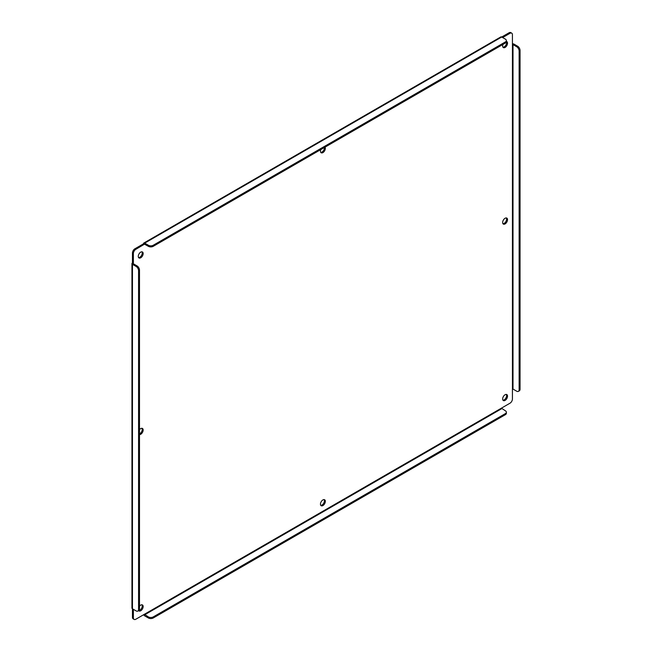 <?xml version="1.0" encoding="UTF-8"?>
<svg xmlns="http://www.w3.org/2000/svg" width="652" height="652" viewBox="0 0 652 652"><rect width="100%" height="100%" fill="white"/><g stroke="black" fill="none" stroke-linecap="round" stroke-linejoin="round"><path stroke-width="0.98" d="M505.088 394.745A3.456 1.997 -60 0 1 506.816 394.574A3.456 1.997 -60 0 1 507.346 397.345A3.456 1.997 -60 0 1 505.088 400.393A3.456 1.997 -60 0 1 503.36 400.564A3.456 1.997 -60 0 1 502.831 397.793A3.456 1.997 -60 0 1 505.088 394.745M502.953 400.189A3.456 1.997 120 0 0 504.159 399.855A3.456 1.997 120 0 0 506.286 394.419M505.088 218.265A3.456 1.997 -60 0 1 506.816 218.094A3.456 1.997 -60 0 1 507.346 220.865A3.456 1.997 -60 0 1 505.088 223.913A3.456 1.997 -60 0 1 503.36 224.084A3.456 1.997 -60 0 1 502.831 221.313A3.456 1.997 -60 0 1 505.088 218.265M502.953 223.701A3.456 1.997 120 0 0 504.159 223.375A3.456 1.997 120 0 0 506.286 217.931M506.376 41.459A3.456 1.997 -60 0 1 506.816 41.606A3.456 1.997 -60 0 1 507.346 44.377A3.456 1.997 -60 0 1 505.088 47.425A3.456 1.997 -60 0 1 503.36 47.596A3.456 1.997 -60 0 1 502.969 44.409M502.953 47.221A3.456 1.997 120 0 0 504.159 46.887A3.456 1.997 120 0 0 506.376 41.598A3.456 1.997 0 0 1 505.365 43.032L153.253 246.317A3.456 1.997 180 0 1 148.363 246.317L144.491 244.182L135.828 249.317L134.899 248.787L143.473 243.832A1.728 0.994 60 0 1 143.831 243.041A1.728 0.994 60 0 1 144.695 243.131L148.363 245.242L148.363 246.317M322.903 499.929A3.456 1.997 -60 0 1 324.631 499.758A3.456 1.997 -60 0 1 325.161 502.529A3.456 1.997 -60 0 1 322.903 505.577A3.456 1.997 -60 0 1 321.175 505.748A3.456 1.997 -60 0 1 320.645 502.977A3.456 1.997 -60 0 1 322.903 499.929M320.776 505.365A3.456 1.997 120 0 0 321.974 505.039A3.456 1.997 120 0 0 324.101 499.595M325.022 147.148A3.456 1.997 -60 0 1 325.022 149.976A3.456 1.997 -60 0 1 322.903 152.609A3.456 1.997 -60 0 1 321.175 152.78A3.456 1.997 -60 0 1 320.784 149.593M320.776 152.405A3.456 1.997 120 0 0 321.974 152.071A3.456 1.997 120 0 0 324.403 147.507M139.495 606.197A3.456 1.997 -60 0 1 140.718 605.113A3.456 1.997 -60 0 1 142.446 604.942A3.456 1.997 -60 0 1 142.975 607.713A3.456 1.997 -60 0 1 140.718 610.761A3.456 1.997 -60 0 1 138.99 610.932A3.456 1.997 -60 0 1 138.64 610.622M138.762 610.549A3.456 1.997 120 0 0 139.789 610.223A3.456 1.997 120 0 0 141.924 604.779M139.495 429.709A3.456 1.997 -60 0 1 140.718 428.625A3.456 1.997 -60 0 1 142.446 428.454A3.456 1.997 -60 0 1 142.975 431.225A3.456 1.997 -60 0 1 140.718 434.273A3.456 1.997 -60 0 1 139.495 434.599M139.495 433.89A3.456 1.997 120 0 0 139.789 433.735A3.456 1.997 120 0 0 141.924 428.299M140.718 252.145A3.456 1.997 -60 0 1 142.446 251.974A3.456 1.997 -60 0 1 142.975 254.745A3.456 1.997 -60 0 1 140.718 257.793A3.456 1.997 -60 0 1 138.99 257.964A3.456 1.997 -60 0 1 138.46 255.193A3.456 1.997 -60 0 1 140.718 252.145M138.591 257.581A3.456 1.997 120 0 0 139.789 257.255A3.456 1.997 120 0 0 141.924 251.811M506.376 412.203A3.456 1.997 180 0 1 505.365 413.612L505.365 414.688A3.456 1.997 180 0 0 506.376 413.278L506.376 412.203A3.456 1.997 180 0 0 505.365 410.793L501.404 408.168L135.828 619.229A3.456 1.997 -60 0 1 134.1 619.4L133.171 618.862A3.456 1.997 -60 0 1 132.454 617.281L132.454 264.329A1.728 0.994 180 0 1 131.948 263.628A1.728 0.994 180 0 1 132.454 262.919L132.454 253.017A3.456 1.997 -60 0 1 134.899 248.787M153.253 246.317L153.253 245.242L505.365 41.956A3.456 1.997 180 0 0 506.376 40.546A3.456 1.997 180 0 0 505.365 39.136L501.698 37.017L509.049 32.771A3.456 1.997 -60 0 1 510.777 32.6L511.706 33.138A3.456 1.997 -60 0 1 512.423 34.719L512.423 44.621L513.01 44.621L513.01 389.081L516.677 391.2A3.456 1.997 -120 0 0 518.405 391.371A3.456 1.997 -120 0 0 519.122 389.782L519.122 50.97A3.456 1.997 -120 0 0 516.677 46.74L513.01 44.621M512.423 43.806A1.728 0.994 180 0 1 513.939 44.083L517.606 46.202L516.677 46.74M509.049 32.771L509.978 33.309A3.456 1.997 -60 0 1 511.706 33.138M509.978 33.309L502.627 37.555M144.695 243.131L501.698 37.017A1.728 0.994 -120 0 0 500.834 36.928L143.831 243.041M143.473 243.832L144.695 244.198M132.454 253.017L133.383 253.555A3.456 1.997 -60 0 1 135.828 249.317M133.383 253.555L133.383 263.457L132.454 262.919M131.948 263.628L131.948 608.088A1.728 0.994 0 0 0 132.454 608.789L136.121 610.908A3.456 1.997 60 0 0 137.849 611.079L138.778 610.541A3.456 1.997 60 0 0 139.495 608.96L138.566 609.498A3.456 1.997 60 0 1 137.849 611.079M133.383 609.327L133.383 617.819L132.454 617.281M134.1 619.4A3.456 1.997 -60 0 1 133.383 617.819M505.365 414.688L153.253 617.974A3.456 1.997 180 0 1 148.363 617.974L144.695 615.863A1.728 0.994 60 0 1 143.701 614.689M501.404 408.168L509.978 403.213A3.456 1.997 -60 0 0 512.423 398.983L512.423 389.081L513.01 389.081M518.405 391.371L519.334 390.833A3.456 1.997 -120 0 0 520.052 389.252L520.052 50.44A3.456 1.997 -120 0 0 517.606 46.202M153.253 245.242A3.456 1.997 180 0 1 148.363 245.242M133.383 263.799L137.05 265.91L136.121 266.448L132.454 264.329M136.121 266.448A3.456 1.997 60 0 1 138.566 270.686L138.566 609.498M144.402 614.282L148.363 616.906L148.363 617.974M138.566 270.686L139.495 270.148A3.456 1.997 -120 0 0 137.05 265.91M139.495 270.148L139.495 608.96M505.365 413.612L153.253 616.906A3.456 1.997 180 0 1 148.363 616.906M512.423 44.621L512.423 389.081M519.122 50.97L520.052 50.44M520.052 389.252L519.122 389.782M501.698 408.674L144.695 614.787M505.365 41.956L505.365 43.032M153.253 617.974L153.253 616.906M506.376 40.546L506.376 41.622"/></g></svg>

